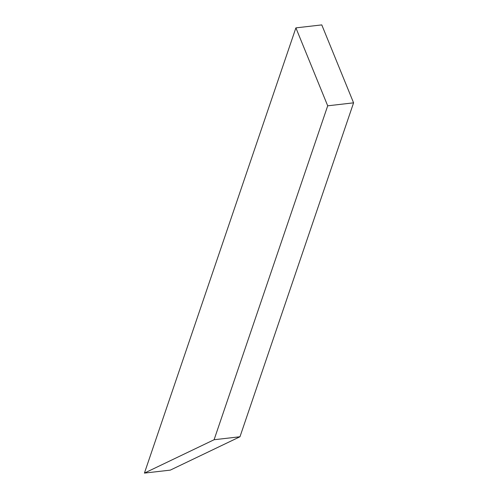 <?xml version="1.0" encoding="UTF-8"?>
<svg xmlns="http://www.w3.org/2000/svg" width="498" height="498" viewBox="0 0 498 498"><rect width="100%" height="100%" fill="white"/><g stroke="black" fill="none" stroke-linecap="round" stroke-linejoin="round"><path stroke-width="0.75" d="M214.096 439.734L144.42 473.1L295.899 27.876L327.703 105.813L214.096 439.734L239.974 436.758L353.58 102.837L327.703 105.813M239.974 436.758L170.297 470.124L144.42 473.1M353.58 102.837L321.776 24.9L295.899 27.876"/></g></svg>
